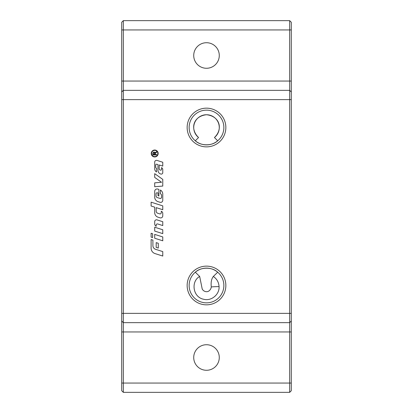 <?xml version="1.0" encoding="UTF-8"?>
<svg xmlns="http://www.w3.org/2000/svg" width="413" height="413" viewBox="0 0 413 413"><rect width="100%" height="100%" fill="white"/><g stroke="black" fill="none" stroke-linecap="round" stroke-linejoin="round"><path stroke-width="0.62" d="M152.609 233.727L152.609 237.583L151.112 237.108L151.112 233.252L152.609 233.727M158.174 153.486A3.464 3.464 0 0 1 152.98 156.486A3.464 3.464 0 0 1 152.98 150.487A3.464 3.464 0 0 1 158.174 153.486M157.828 153.486A3.113 3.113 0 0 0 153.151 150.791A3.113 3.113 0 0 0 153.151 156.186A3.113 3.113 0 0 0 157.828 153.486M154.534 152.237L154.88 153.027L156.568 151.685L156.568 152.299L154.916 153.894L154.916 154.462L156.568 154.462L156.568 154.952L152.851 154.952L152.887 152.795M152.851 153.306L153.868 151.984L154.369 152.113M153.868 152.49L153.264 153.285L153.264 154.462L154.493 154.462L154.493 153.404L153.868 152.49M153.868 151.984L154.88 153.027L155.556 152.325M154.699 177.409L154.699 173.661L162.768 179.392L162.768 186.056L154.699 186.728L154.699 182.845L161.545 182.272L154.699 177.409M162.768 225.565L157.745 223.97A1.198 1.198 0 0 0 156.186 225.111L156.186 226.262A2.69 2.69 0 0 1 154.699 223.856L154.699 221.6A1.791 1.791 0 0 1 157.033 219.892L162.768 221.709L162.768 225.565M162.768 200.295A2.091 2.091 0 0 1 160.043 202.287L158.034 201.652A4.78 4.78 0 0 1 154.699 197.094L154.699 191.353A2.39 2.39 0 0 1 157.812 189.077L158.881 189.412L158.881 195.958L157.983 195.674L157.983 192.985L157.405 192.804A1.048 1.048 0 0 0 156.042 193.8L156.042 195.855A1.791 1.791 0 0 0 157.296 197.564L160.017 198.426A1.198 1.198 0 0 0 161.571 197.285L161.571 195.437A1.791 1.791 0 0 0 160.373 193.743L160.373 190.006A4.78 4.78 0 0 1 162.768 194.146L162.768 200.295M154.699 227.217L162.768 229.778L162.768 233.629L154.699 231.073L154.699 227.217M155.076 253.603A5.679 5.679 0 0 1 151.112 248.192L151.112 239.53L152.903 240.098L152.903 245.621A3.882 3.882 0 0 0 155.613 249.323L162.768 251.589L162.768 256.045L155.076 253.603M162.768 236.948L162.768 240.805L154.699 238.244L154.699 234.388L162.768 236.948M156.868 164.229A0.898 0.898 0 0 0 155.701 165.081L155.701 167.022A1.492 1.492 0 0 0 156.641 168.411L156.491 171.932A3.588 3.588 0 0 1 154.699 168.829L154.699 162.133A1.791 1.791 0 0 1 157.033 160.425L162.768 162.247L162.768 166.098L159.181 164.963L159.181 168.556A1.642 1.642 0 0 0 160.327 170.125L160.383 170.141A0.898 0.898 0 0 0 161.55 169.289L161.55 167.59A2.39 2.39 0 0 1 162.768 169.671L162.768 172.619A1.492 1.492 0 0 1 160.822 174.043L160.693 174.002A3.882 3.882 0 0 1 157.983 170.301L157.983 164.586L156.868 164.229M156.191 242.632L158.282 243.293L158.282 248.048L156.191 247.382L156.191 242.632M156.191 207.641L156.191 211.219A2.091 2.091 0 0 0 157.652 213.216L159.717 213.867A1.198 1.198 0 0 0 161.271 212.731L161.271 211.234A2.39 2.39 0 0 1 162.768 213.449L162.768 215.834A2.091 2.091 0 0 1 160.043 217.827L158.034 217.192A4.78 4.78 0 0 1 154.699 212.633L154.699 207.166L151.112 206.03L151.112 202.174L162.768 205.87L162.768 209.727L156.191 207.641M198.555 137.519C189.717 129.104 193.15 116.115 206.5 114.737C219.85 116.115 223.283 129.104 214.445 137.519L217.692 140.792C212.179 146.135 200.821 146.135 195.308 140.792L198.555 137.519A12.777 12.777 0 0 1 197.13 118.83A12.777 12.777 0 0 1 215.87 118.83A12.777 12.777 0 0 1 214.445 137.519M202.122 288.584L199.68 276.478L195.308 272.208C200.821 266.865 212.179 266.865 217.692 272.208L213.32 276.478C211.446 278.904 210.769 282.409 211.296 287.004L210.893 288.537C208.038 294.252 202.515 290.984 202.102 288.522M199.68 276.478C190.76 281.232 192.67 297.293 203.795 299.291C211.611 301.299 219.633 294.262 219.066 286.607C218.766 282.224 216.851 278.847 213.32 276.478M223.867 127.514A17.367 17.367 0 0 0 197.817 112.475A17.367 17.367 0 0 0 197.817 142.552A17.367 17.367 0 0 0 223.867 127.514M289.668 20.65L289.668 392.35L291.294 390.724L291.294 22.276L289.668 20.65L123.332 20.65L121.706 22.276L121.706 390.724L123.332 392.35L123.332 322.656L121.706 321.03M123.332 322.656L289.668 322.656L123.332 322.656L123.332 90.344L121.706 91.97M123.332 90.344L289.668 90.344L123.332 90.344L123.332 20.65M219.277 55.497A12.777 12.777 0 0 1 206.5 68.274A12.777 12.777 0 0 1 193.723 55.497A12.777 12.777 0 0 1 206.5 42.72A12.777 12.777 0 0 1 219.277 55.497M225.854 127.514A19.354 19.354 0 0 1 196.825 144.276A19.354 19.354 0 0 1 196.825 110.751A19.354 19.354 0 0 1 225.854 127.514M225.854 285.486A19.354 19.354 0 0 1 196.825 302.249A19.354 19.354 0 0 1 196.825 268.724A19.354 19.354 0 0 1 225.854 285.486M219.277 357.503A12.777 12.777 0 0 1 206.5 370.28A12.777 12.777 0 0 1 193.723 357.503A12.777 12.777 0 0 1 206.5 344.726A12.777 12.777 0 0 1 219.277 357.503M289.668 392.35L123.332 392.35M289.668 322.656L291.294 321.03M291.294 91.97L289.668 90.344L291.294 91.97M223.867 285.486A17.367 17.367 0 0 0 197.817 270.448A17.367 17.367 0 0 0 197.817 300.525A17.367 17.367 0 0 0 223.867 285.486M219.066 286.607A16.262 0.718 -179.1 0 0 211.296 287.004M291.294 383.058L121.706 383.058M291.294 331.949L121.706 331.949M291.294 313.364L121.706 313.364M291.294 99.636L121.706 99.636M291.294 81.051L121.706 81.051M291.294 29.942L121.706 29.942"/></g></svg>
